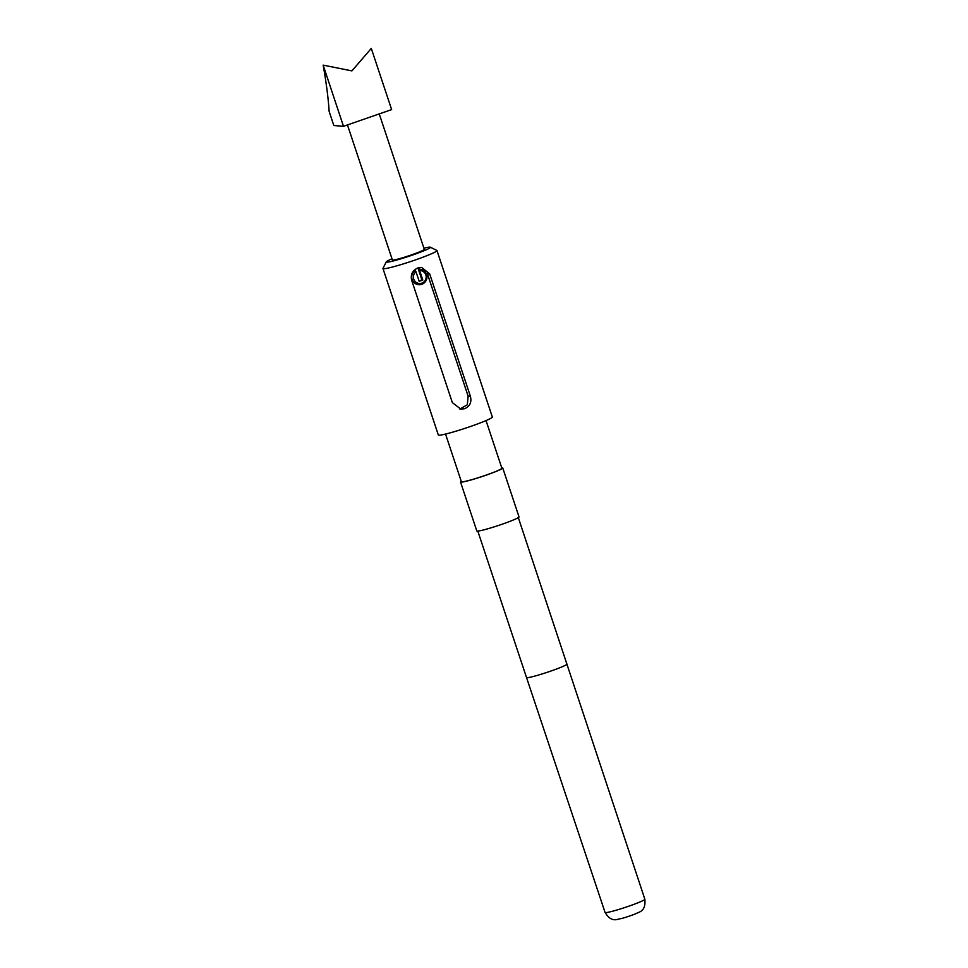 <?xml version="1.0" encoding="UTF-8"?>
<svg xmlns="http://www.w3.org/2000/svg" width="968" height="968" viewBox="0 0 968 968"><rect width="100%" height="100%" fill="white"/><g stroke="black" fill="none" stroke-linecap="round" stroke-linejoin="round"><path stroke-width="1.45" d="M415.187 270.495L416.022 271.802A6.461 6.353 94.6 0 0 421.806 283.128A6.461 6.353 94.6 0 0 419.64 270.544L418.793 269.237A7.756 7.623 -85.4 0 1 426.573 274.464A7.756 7.623 -85.4 0 1 418.733 284.713A7.756 7.623 -85.4 0 1 415.187 270.495L414.74 270.459M347.464 124.932L392.379 259.956A16.819 1.246 -18.4 0 0 411.485 254.899A16.819 1.246 -18.4 0 0 424.299 249.333L379.238 113.897M644.857 899.224A20.969 1.561 -18.4 0 1 628.885 906.157A20.969 1.561 -18.4 0 1 605.073 912.461C611.728 923.303 617.366 918.935 621.154 918.608A11.64 0.871 -18.4 0 0 630.374 915.752A11.64 0.871 -18.4 0 0 635.661 913.78C638.892 911.783 646.019 911.904 644.857 899.224L518.316 517.614M392.004 258.819A23.28 1.73 -18.4 0 0 386.268 261.856A23.28 1.73 -18.4 0 0 412.683 254.995A23.28 1.73 -18.4 0 0 430.324 247.191A23.28 1.73 -18.4 0 0 423.911 248.195M430.324 247.191L436.846 250.434A28.459 2.117 161.6 0 1 436.967 250.555A28.459 2.117 161.6 0 1 415.284 259.969A28.459 2.117 161.6 0 1 382.965 268.523A28.459 2.117 161.6 0 1 382.989 268.354L386.268 261.856M461.228 481.253A22.252 1.658 -18.4 0 0 460.514 481.979L476.8 530.936A22.252 1.658 -18.4 0 0 502.065 524.245A22.252 1.658 -18.4 0 0 519.017 516.888L502.731 467.931A22.252 1.658 -18.4 0 0 501.726 467.774M460.514 481.979A22.252 1.658 -18.4 0 0 485.779 475.288A22.252 1.658 -18.4 0 0 502.731 467.931M445.534 434.063L461.373 481.689A21.344 1.585 -18.4 0 0 485.609 475.276A21.344 1.585 -18.4 0 0 501.872 468.222L486.033 420.584M382.965 268.523L438.335 434.983A28.459 2.117 -18.4 0 0 470.654 426.428A28.459 2.117 -18.4 0 0 492.337 417.014L436.967 250.555M464.749 408.678L460.865 409.161L452.346 402.615L411.642 280.212C410.432 274.452 412.525 270.362 417.934 267.93L421.709 267.446L429.695 273.944L470.412 396.336C471.827 402.119 469.952 406.233 464.749 408.678M343.495 126.312L333.827 125.525L329.132 111.393C328.321 98.288 326.325 82.861 323.143 65.122L343.495 126.312L391.641 109.602L371.288 48.4L351.916 70.894L323.143 65.122M459.836 409.016L467.302 404.793L468.125 396.154L427.408 273.762L429.695 273.944M419.084 280.986A17.46 1.295 -18.4 0 0 421.939 279.982L418.345 269.201L419.979 269.237M416.022 271.802L419.192 281.313L422.798 280.054L419.64 270.544M421.939 279.982L422.798 280.054M605.073 912.461L526.519 677.527A21.344 1.585 -18.4 0 0 550.756 671.102A21.344 1.585 -18.4 0 0 567.018 664.048M470.412 396.336L468.125 396.154M526.519 677.527L477.805 531.093"/></g></svg>
